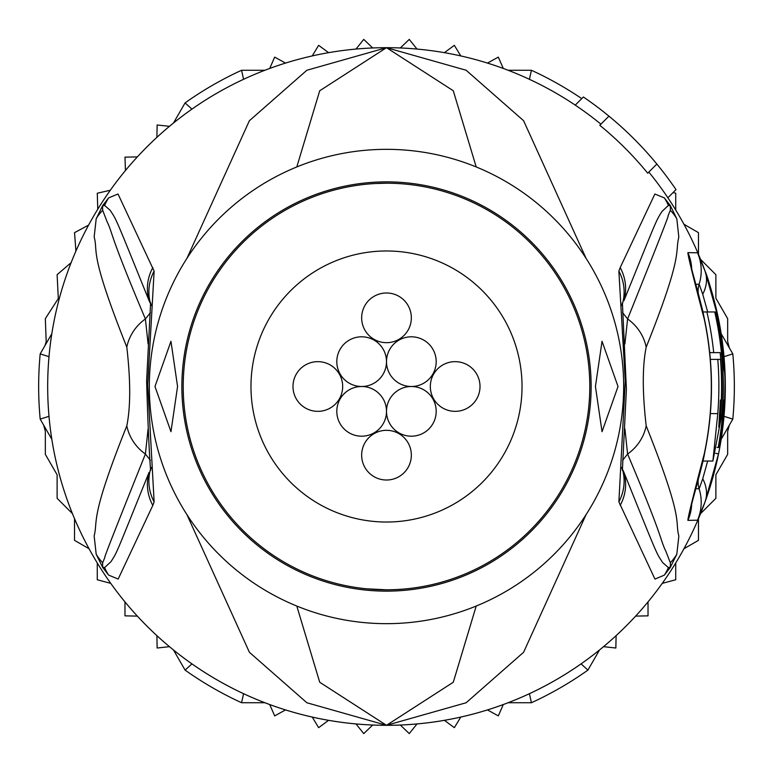 <?xml version="1.0" encoding="UTF-8"?>
<svg xmlns="http://www.w3.org/2000/svg" width="773" height="773" viewBox="0 0 773 773"><rect width="100%" height="100%" fill="white"/><g stroke="black" fill="none" stroke-linecap="round" stroke-linejoin="round"><path stroke-width="1.16" d="M342.681 386.5A24.842 24.842 0 0 0 317.838 361.658A24.842 24.842 0 0 0 292.986 386.5A24.842 24.842 0 0 0 317.838 411.342A24.842 24.842 0 0 0 342.681 386.5M480.014 386.5A24.842 24.842 0 0 0 455.162 361.658A24.842 24.842 0 0 0 430.319 386.5A24.842 24.842 0 0 0 455.162 411.342A24.842 24.842 0 0 0 480.014 386.5M386.5 361.658A24.842 24.842 0 0 0 361.658 336.806A24.842 24.842 0 0 0 336.806 361.658A24.842 24.842 0 0 0 361.658 386.5A24.842 24.842 0 0 0 386.5 361.658A24.842 24.842 0 0 0 411.342 386.5A24.842 24.842 0 0 0 436.194 361.658A24.842 24.842 0 0 0 411.342 336.806A24.842 24.842 0 0 0 386.5 361.658M361.658 386.5A24.842 24.842 0 0 0 336.806 411.342A24.842 24.842 0 0 0 361.658 436.194A24.842 24.842 0 0 0 386.5 411.342A24.842 24.842 0 0 0 361.658 386.5M436.194 411.342A24.842 24.842 0 0 0 411.342 386.5A24.842 24.842 0 0 0 386.5 411.342A24.842 24.842 0 0 0 411.342 436.194A24.842 24.842 0 0 0 436.194 411.342M411.342 317.838A24.842 24.842 0 0 0 386.5 292.986A24.842 24.842 0 0 0 361.658 317.838A24.842 24.842 0 0 0 386.5 342.681A24.842 24.842 0 0 0 411.342 317.838M411.342 455.162A24.842 24.842 0 0 0 386.5 430.319A24.842 24.842 0 0 0 361.658 455.162A24.842 24.842 0 0 0 386.5 480.014A24.842 24.842 0 0 0 411.342 455.162M522.026 386.5A135.526 135.526 0 0 0 386.5 250.974A135.526 135.526 0 0 0 250.974 386.5A135.526 135.526 0 0 0 386.5 522.026A135.526 135.526 0 0 0 522.026 386.5M366.557 588.813L386.5 589.789A203.289 203.289 0 0 1 183.211 386.5A203.289 203.289 0 0 1 386.5 183.211A203.289 203.289 0 0 1 589.789 386.5A203.289 203.289 0 0 1 386.5 589.789M673.099 192.545L675.728 193.24L675.728 210.024A338.816 338.816 0 0 0 667.882 197.762A338.816 338.816 0 0 1 704.995 270.936C708.078 277.836 712.59 293.885 718.542 319.104A338.816 338.816 0 0 1 718.542 453.896L704.995 502.064L697.536 520.21L687.902 520.355C687.748 518.026 693.207 495.812 704.3 453.712A324.824 324.824 0 0 0 704.3 319.288C693.207 277.188 687.748 254.974 687.902 252.645L697.536 252.79L704.995 270.936L718.542 319.104L717.731 319.268M707.672 461.037L702.744 478.758L699.14 488.855L695.903 488.633M703.044 461.037L700.744 470.023M600.921 124.163A338.816 338.816 0 0 0 575.238 105.128L583.373 96.992A350.111 350.111 0 0 1 676.008 189.627L667.872 197.762A338.816 338.816 0 0 0 648.837 172.079M586.069 258.346L523.601 120.714L466.129 70.246L386.5 47.684A338.816 338.816 0 0 1 575.238 105.128M725.316 386.5A338.816 338.816 0 0 1 718.542 453.896L704.995 502.064A338.816 338.816 0 0 1 386.5 725.316L466.138 702.754L523.601 652.277L586.069 514.654M656.857 164.06L647.716 173.2A337.241 337.241 0 0 0 599.8 125.284L608.94 116.143M620.188 267.603L654.876 194.023L664.326 197.878L670.307 205.56L676.8 218.769L678.829 237.127C674.723 253.071 683.825 253.158 646.189 347.154C642.324 366.16 642.324 392.384 646.189 425.846C684.81 522.79 674.529 520.065 678.858 536.085L676.81 554.241L670.307 567.44L664.336 575.122L654.953 579.093L618.873 501.88L625.26 381.166L618.873 271.12L620.188 267.603A45.172 43.829 25.2 0 1 623.937 300.629C658.036 216.604 655.543 221.745 662.026 211.406L668.374 205.434L670.413 205.937L670.326 210.304C662.017 230.112 684.588 177.288 627.599 318.959L624.913 343.946M618.873 271.12A45.172 43.781 25.7 0 1 622.429 303.828L622.333 304.04M664.326 197.878A45.172 44.428 133.7 0 1 668.374 205.434L670.278 205.763A45.172 24.717 146 0 0 669.698 204.623M670.307 205.56A45.172 8.474 147.1 0 1 670.413 205.927L670.326 210.304A45.172 44.448 163.3 0 1 676.8 218.769M646.189 347.154A45.172 42.988 -151.1 0 0 627.599 318.959L622.603 312.688M624.913 428.947L627.599 454.041C664.741 542.018 659.601 538.443 665.891 551.323L670.326 562.715L670.413 567.063L668.374 567.575L670.278 567.237A45.172 24.746 -146 0 1 669.689 568.377M646.189 425.846A45.172 42.988 151.1 0 1 627.599 454.041L622.613 460.302M676.81 554.241A45.172 44.438 -163.2 0 1 670.326 562.715L670.413 567.063A45.172 8.348 -147.1 0 1 670.307 567.44M664.336 575.122A45.172 44.419 -133.8 0 0 668.374 567.575L662.712 562.638C656.006 552.096 659.813 561.469 623.937 472.361L622.333 468.96M618.873 501.88A45.172 43.781 -25.7 0 0 622.429 469.163L623.937 472.361A45.172 43.829 -25.2 0 1 620.188 505.397M476.207 166.949L453.278 90.75L386.5 47.684L306.862 70.256L249.389 120.723L186.931 258.346M296.793 166.949L319.713 90.77L386.5 47.684A338.816 338.816 0 0 0 48.999 416.318L40.186 419.111L51.82 439.277M186.931 514.654L249.408 652.296L306.871 702.754L386.5 725.316A338.816 338.816 0 0 1 48.999 356.682L40.186 353.889A347.85 347.85 0 0 0 40.186 419.111M152.812 505.397L118.163 579.064L108.664 575.122L102.693 567.44L96.19 554.241L94.151 535.892C98.258 519.958 89.127 519.987 126.811 425.846C130.656 406.869 130.656 380.645 126.811 347.154C88.219 250.317 98.48 252.945 94.161 236.924L96.2 218.769L102.693 205.56L108.674 197.878L118.008 193.994L154.127 271.12L147.711 384.828L154.127 501.88L152.812 505.397A45.172 43.829 -154.8 0 1 149.063 472.361C115.013 556.531 117.544 551.352 111.003 561.642L104.626 567.575L102.587 567.063L102.674 562.715C110.974 542.83 88.47 595.944 145.401 454.041L148.087 428.947M154.127 501.88A45.172 43.781 -154.3 0 1 150.571 469.163L150.667 468.96M108.664 575.122A45.172 44.419 -46.2 0 1 104.626 567.575L102.722 567.237A45.172 24.746 -34 0 0 103.311 568.377M102.693 567.44A45.172 8.358 -32.9 0 1 102.587 567.063L102.674 562.715A45.172 44.438 -16.8 0 1 96.19 554.241M126.811 425.846A45.172 42.988 28.9 0 0 145.401 454.041L150.387 460.312M148.087 343.946L145.401 318.959C108.239 231.108 113.331 234.625 107.08 221.716L102.674 210.304L102.587 205.937L104.626 205.434L110.259 210.401C116.916 220.991 113.129 211.696 149.063 300.629L150.667 304.04M126.811 347.154A45.172 42.988 -28.9 0 1 145.401 318.959L150.397 312.688M96.2 218.769A45.172 44.448 16.7 0 1 102.674 210.304L102.587 205.937A45.172 8.464 32.9 0 1 102.693 205.56M103.302 204.623A45.172 24.726 34 0 0 102.722 205.763L104.626 205.434A45.172 44.428 46.3 0 1 108.674 197.878M152.812 267.603A45.172 43.829 154.8 0 0 149.063 300.629L150.571 303.828A45.172 43.781 154.3 0 1 154.127 271.12M296.793 606.051L319.722 682.25L386.5 725.316L453.287 682.24L476.207 606.051M387.147 183.211L375.504 183.51M386.5 623.666A237.166 237.166 0 0 0 623.666 386.5A237.166 237.166 0 0 0 386.5 149.334A237.166 237.166 0 0 0 149.334 386.5A237.166 237.166 0 0 0 386.5 623.666M177.568 386.5L170.959 431.682L154.977 386.5L170.959 341.318L177.568 386.5M618.023 386.5L602.041 431.682L595.432 386.5L602.041 341.318L618.023 386.5M695.903 284.367L699.14 284.145L702.744 294.242L707.672 311.963M700.744 302.977L703.044 311.963M713.711 352.623L720.146 352.623A335.366 335.366 0 0 1 720.765 413.603L718.803 427.169L719.557 413.603A334.158 334.158 0 0 0 720.378 400.056L721.306 400.056A335.076 335.076 0 0 0 720.484 359.397L717.779 359.397A332.39 332.39 0 0 1 717.779 413.603L712.88 461.037L722.03 413.603A336.622 336.622 0 0 0 714.764 311.963L706.909 311.963A328.96 328.96 0 0 1 713.711 352.623L709.711 352.623M702.85 311.963L706.909 311.963M710.348 359.397L717.779 359.397M722.649 359.397L722.243 359.397A336.835 336.835 0 0 1 723.064 400.056L723.47 400.056A337.241 337.241 0 0 1 718.185 447.49L718.929 447.49A337.985 337.985 0 0 0 724.204 400.056L723.644 413.603A338.236 338.236 0 0 1 719.19 447.49L719.595 447.49A338.632 338.632 0 0 0 724.05 413.603C725.258 387.041 725.267 372.431 724.069 369.784A337.985 337.985 0 0 0 716.156 311.963L715.402 311.963A337.241 337.241 0 0 1 722.649 359.397M714.764 311.963L715.402 311.963M717.054 447.49L718.185 447.49M729.354 425.111L727.664 431.411L727.664 454.36L715.885 474.757L715.885 498.314L700.551 513.649A338.816 338.816 0 0 0 721.18 439.277L732.814 419.111A347.85 347.85 0 0 0 732.814 353.889L721.18 333.723M732.814 419.111L724.001 416.318A338.816 338.816 0 0 0 724.001 356.682L732.814 353.889M555.903 93.079A338.816 338.816 0 0 0 529.428 79.31L531.418 70.275L508.141 70.275M173.461 649.958L185.095 670.114L191.926 663.872M185.095 670.114A347.85 347.85 0 0 0 241.582 702.725L243.572 693.69M508.141 702.725L531.418 702.725A347.85 347.85 0 0 0 587.905 670.114L599.539 649.958M581.75 98.615A347.85 347.85 0 0 0 531.418 70.275M264.859 70.275L241.582 70.275A347.85 347.85 0 0 0 185.095 102.886L173.461 123.042M729.354 347.889L727.664 341.589L727.664 318.64L715.885 298.243L715.885 274.686L700.551 259.351M587.905 670.114L581.074 663.872M531.418 702.725L529.428 693.69M241.582 702.725L264.859 702.725M156.89 635.657L157.151 648.025L169.451 646.663M124.975 601.906L124.975 615.849L137.343 616.11M97.272 562.976L97.272 579.76L110.752 583.364M74.527 518.654L74.527 540.346L89.059 548.743M43.646 425.111L45.336 431.411L45.336 454.36L57.115 474.757L57.115 498.314L72.449 513.649M400.317 725.035L409.255 733.606L416.985 723.943M356.015 723.943L363.745 733.606L372.683 725.035M312.234 717.073L318.64 727.664L328.612 720.33M269.719 704.551L274.686 715.885L285.527 709.923M487.473 709.923L498.314 715.885L503.281 704.551M88.595 225.107L74.527 232.654L75.918 251.09M71.135 262.636L57.115 274.686L58.313 298.562L45.336 318.64L46.196 341.695L45.018 345.512M169.451 126.337L157.151 124.975L156.89 137.343M137.343 156.89L124.975 157.151L125.448 170.514M110.307 190.245L97.272 193.24L97.775 209.203M51.82 333.723L40.186 353.889M285.527 63.077L274.686 57.115L269.719 68.449M328.612 52.67L318.64 45.336L312.234 55.927M416.985 49.057L409.255 39.394L400.317 47.965M460.766 55.927L454.36 45.336L444.388 52.67M503.281 68.449L498.314 57.115L487.473 63.077M372.683 47.965L363.745 39.394L356.015 49.057M698.473 254.346L698.473 232.654L683.941 224.257M241.582 70.275L243.572 79.31M185.095 102.886L191.926 109.128M444.388 720.33L454.36 727.664L460.766 717.073M603.549 646.663L615.849 648.025L616.11 635.657M635.657 616.11L648.025 615.849L648.025 601.906M662.248 583.364L675.728 579.76L675.728 562.976M683.941 548.743L698.473 540.346L698.473 518.654M389.36 591.113A204.642 204.642 0 0 1 386.5 591.142A204.642 204.642 0 0 1 181.868 387.93A204.642 204.642 0 0 1 383.64 181.887A204.642 204.642 0 0 1 386.5 181.858A204.642 204.642 0 0 1 591.132 385.07A204.642 204.642 0 0 1 389.36 591.113M702.744 478.758A45.172 33.587 -160.1 0 1 704.995 502.064A338.816 338.816 0 0 1 47.684 386.5A338.816 338.816 0 0 1 386.5 47.684M718.542 453.896L715.643 453.316M698.193 480.11A22.591 22.591 -58.5 0 0 699.14 488.855A45.172 45.172 -60.3 0 1 697.536 520.21M718.542 319.104A338.816 338.816 0 0 0 704.995 270.936L704.995 270.936A45.172 33.587 160.1 0 1 702.744 294.242M698.193 292.89A22.591 22.591 58.8 0 1 699.14 284.145A45.172 45.172 56.9 0 0 697.536 252.79M687.902 252.645A45.172 45.056 90.2 0 1 691.729 269.304M710.348 413.603L717.779 413.603M719.557 413.603L720.765 413.603M687.902 520.355A45.172 45.056 -90.6 0 0 691.729 503.696M621.772 467.443L622.391 470.284L626.401 389.167L622.391 302.716L621.772 305.557M151.228 305.557L150.609 302.716L146.619 381.157C147.875 423.382 149.199 453.084 150.609 470.274L151.228 467.443M712.88 461.037L702.85 461.037M691.304 503.87L690.927 506.914L693.275 498.083C700.415 471.781 704.145 457.007 704.454 453.751C713.827 408.917 713.827 364.083 704.454 319.249C703.324 312.794 699.546 297.818 693.11 274.338L690.927 266.086L691.304 269.13"/></g></svg>
